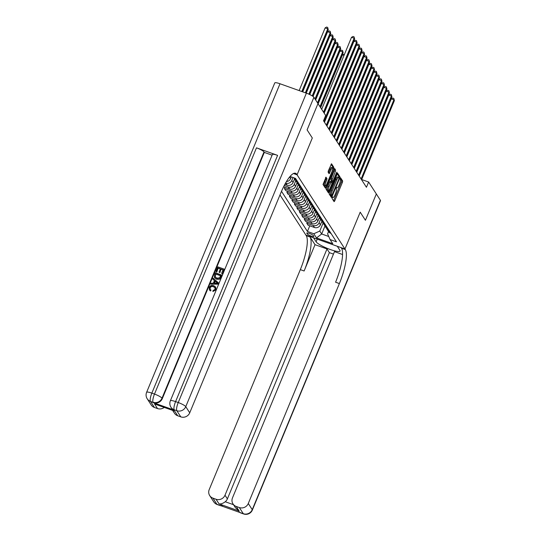 <?xml version="1.0" encoding="UTF-8"?>
<svg xmlns="http://www.w3.org/2000/svg" width="541" height="541" viewBox="0 0 541 541"><rect width="100%" height="100%" fill="white"/><g stroke="black" fill="none" stroke-linecap="round" stroke-linejoin="round"><path stroke-width="0.81" d="M332.194 197.506L332.032 198.439L334.101 201.651L334.723 200.921L342.426 182.331L342.663 180.992L340.587 177.779L340.255 179.646A3.638 0.933 109.6 0 1 339.511 183.913L338.869 185.462A3.638 0.933 109.6 0 1 337.023 187.93A3.638 0.933 109.6 0 1 336.874 187.801L336.576 187.362L336.171 187.896L336.279 189.249A3.638 0.933 109.6 0 1 335.535 193.522L334.893 195.071A3.638 0.933 109.6 0 1 333.046 197.533A3.638 0.933 109.6 0 1 332.898 197.411L332.6 196.965L332.194 197.506M326.027 177.191L323.011 184.474L325.357 188.079L325.939 187.308L333.871 167.379L331.525 163.774L328.34 170.848L328.103 172.18L329.138 173.742L331.004 169.854A3.043 0.778 109.6 0 1 332.553 167.791A3.043 0.778 109.6 0 1 332.052 171.47L326.98 183.71A3.043 0.778 109.6 0 1 325.439 185.766A3.043 0.778 109.6 0 1 325.939 182.094L327.014 178.719L325.925 177.15M279.995 83.754L151.845 393.131A6.959 1.292 -157.5 0 0 146.611 392.32L274.76 82.935A6.959 1.292 22.5 0 1 279.995 83.754L306.389 93.167A6.959 1.292 22.5 0 1 313.915 97.272L317.986 103.581L307.092 129.887L312.313 137.989L307.099 129.908L317.98 103.595M342.581 254.513L334.494 251.626L232.495 497.869A6.959 6.6 -32.8 0 0 232.988 503.901L235.497 507.796L239.196 511.062L219.037 503.867L216.055 499.255L212.938 498.139L216.914 504.3L243.308 513.713L239.332 507.553A6.959 6.6 -32.8 0 0 248.278 503.502L252.255 509.656L380.404 200.278L376.333 193.962L365.425 220.255L360.205 212.173L344.948 249.009L297.063 174.817L312.313 137.989L297.063 174.817L296.705 174.263A28.984 7.405 109.6 0 0 295.542 173.276A28.984 7.405 109.6 0 0 280.84 192.873L189.735 412.81A6.959 6.6 147.2 0 1 180.789 416.868L176.812 410.707L174.175 409.767L174.472 410.227A6.959 6.6 147.2 0 1 171.247 407.684L170.942 407.224A6.959 6.6 -32.8 0 0 174.175 409.767A6.959 1.779 109.6 0 1 175.595 401.605L178.239 402.545L306.389 93.167M279.981 194.936L305.895 235.078L344.948 249.009L360.205 212.173L365.432 220.275L376.333 193.962L368.624 182.019L361.686 179.544M340.674 48.859L340.174 48.088L337.537 47.148L339.045 46.289L340.1 46.668L340.674 48.859L318 103.602L325.696 115.524L323.518 120.785L366.44 187.281L368.624 182.019M329.313 192.535L329.077 193.867L331.383 197.438L332.005 196.708L339.707 178.111L339.937 176.779L337.591 173.174L329.313 192.535M328.346 192.738L326.047 189.174L326.277 187.835L334.561 168.474L335.589 170.036L335.359 171.375L331.998 180.248L332.701 181.303L333.276 180.532L336.529 172.68L336.935 172.139L336.8 173.106L328.346 192.738M313.814 236.268L313.374 235.585A3.591 0.669 -157.5 0 0 309.919 233.624A3.591 0.669 -157.5 0 0 306.781 233.043A3.591 0.669 -157.5 0 0 306.828 233.252L307.268 233.928A3.591 0.669 -157.5 0 0 310.717 235.89A3.591 0.669 -157.5 0 0 313.861 236.471A3.591 0.669 -157.5 0 0 313.814 236.268M293.459 173.533L297.063 174.817L293.459 173.533M328.536 231.562L327.596 233.84L330.071 239.555L336.461 241.834L295.521 178.415L290.05 176.467M330.071 239.555L332.756 243.707L316.499 237.912L313.814 233.753L319.778 231.054L323.078 223.102M309.77 225.82L307.43 231.474L313.814 233.753M307.43 231.474L281.503 191.311M324.965 226.023L321.672 233.976L328.745 236.505M319.778 231.054L321.672 233.976L316.499 237.912M286.453 181.566A4.639 4.402 -32.8 0 0 290.612 178.611L291.315 176.914M285.574 183.061L285.837 183.156A4.639 4.402 -32.8 0 0 291.802 180.457L293.019 177.522M284.857 184.353L287.129 185.157A4.639 4.402 -32.8 0 0 293.094 182.459L294.595 178.834M284.228 185.543L288.319 187.01A4.639 4.402 -32.8 0 0 294.29 184.305L295.751 180.768M283.565 186.848L289.611 189.005A4.639 4.402 -32.8 0 0 295.582 186.307L297.083 182.682M284.931 187.335L284.417 188.579L290.808 190.858A4.639 4.402 -32.8 0 0 296.772 188.153L298.233 184.616M284.417 188.579L285.709 190.581L292.099 192.853A4.639 4.402 -32.8 0 0 298.064 190.155L299.545 186.577M287.413 191.189L286.906 192.427L293.29 194.706A4.639 4.402 -32.8 0 0 299.254 192.001L300.722 188.464M286.906 192.427L288.197 194.429L294.581 196.701A4.639 4.402 -32.8 0 0 300.546 194.003L302.047 190.378M289.902 195.037L289.388 196.275L295.771 198.554A4.639 4.402 -32.8 0 0 301.743 195.849L303.203 192.312M289.388 196.275L290.679 198.276L297.063 200.549A4.639 4.402 -32.8 0 0 303.034 197.85L304.536 194.226M292.383 198.885L291.87 200.123L298.26 202.402A4.639 4.402 -32.8 0 0 304.225 199.697L305.685 196.16M291.87 200.123L293.161 202.124L299.552 204.403A4.639 4.402 -32.8 0 0 305.516 201.698L307.017 198.074M294.865 202.733L294.358 203.971L300.742 206.249A4.639 4.402 -32.8 0 0 306.706 203.544L308.174 200.008M294.358 203.971L295.65 205.972L302.034 208.251A4.639 4.402 -32.8 0 0 307.998 205.546L309.499 201.921M297.354 206.581L296.84 207.818L303.224 210.097A4.639 4.402 -32.8 0 0 309.195 207.392L310.656 203.856M296.84 207.818L298.132 209.82L304.515 212.099A4.639 4.402 -32.8 0 0 310.487 209.394L311.961 205.823M299.836 210.429L299.322 211.666L305.712 213.945A4.639 4.402 -32.8 0 0 311.677 211.24L313.138 207.71M299.322 211.666L300.613 213.668L307.004 215.947A4.639 4.402 -32.8 0 0 312.969 213.242L314.47 209.617M302.318 214.277L301.81 215.514L308.194 217.793A4.639 4.402 -32.8 0 0 314.159 215.088L315.626 211.558M301.81 215.514L303.102 217.516L309.486 219.795A4.639 4.402 -32.8 0 0 315.45 217.09L316.952 213.465M304.806 218.124L304.292 219.362L310.676 221.641A4.639 4.402 -32.8 0 0 316.647 218.936L318.108 215.406M304.292 219.362L305.584 221.364L311.968 223.643A4.639 4.402 -32.8 0 0 317.939 220.938L319.44 217.313M307.288 221.972L306.774 223.21L313.165 225.489A4.639 4.402 -32.8 0 0 319.129 222.784L320.59 219.254M306.774 223.21L308.066 225.212L314.456 227.49A4.639 4.402 -32.8 0 0 320.421 224.785L321.922 221.161M326.798 228.586A4.639 4.402 -32.8 0 0 327.264 229.594L328.556 231.595A4.639 4.402 -32.8 0 0 330.713 233.286L331.011 233.394M327.264 229.594A4.639 4.402 -32.8 0 0 329.422 231.284L329.719 231.392M324.309 224.738A4.639 4.402 -32.8 0 0 324.783 225.746L326.074 227.747A4.639 4.402 -32.8 0 0 328.225 229.438L328.529 229.546M324.783 225.746A4.639 4.402 -32.8 0 0 326.933 227.436L327.237 227.545M321.827 220.89A4.639 4.402 -32.8 0 0 322.301 221.898L323.592 223.9A4.639 4.402 -32.8 0 0 325.743 225.59L326.047 225.698M322.301 221.898A4.639 4.402 -32.8 0 0 324.451 223.589L324.756 223.697M319.346 217.042A4.639 4.402 -32.8 0 0 319.812 218.05L321.104 220.052A4.639 4.402 -32.8 0 0 323.261 221.742L323.559 221.851M319.812 218.05A4.639 4.402 -32.8 0 0 321.969 219.741L322.267 219.849M316.857 213.195A4.639 4.402 -32.8 0 0 317.33 214.202L318.622 216.204A4.639 4.402 -32.8 0 0 320.772 217.895L321.077 218.003M317.33 214.202A4.639 4.402 -32.8 0 0 319.481 215.893L319.785 216.001M314.375 209.347A4.639 4.402 -32.8 0 0 314.848 210.354L316.14 212.349A4.639 4.402 -32.8 0 0 318.291 214.047L318.595 214.155M314.848 210.354A4.639 4.402 -32.8 0 0 316.999 212.045L317.303 212.153M311.893 205.499A4.639 4.402 -32.8 0 0 312.36 206.506L313.652 208.501A4.639 4.402 -32.8 0 0 315.809 210.199L316.106 210.307M312.36 206.506A4.639 4.402 -32.8 0 0 314.517 208.197L314.815 208.305M309.405 201.651A4.639 4.402 -32.8 0 0 309.878 202.659L311.17 204.654A4.639 4.402 -32.8 0 0 313.32 206.351L313.624 206.459M309.878 202.659A4.639 4.402 -32.8 0 0 312.029 204.349L312.333 204.457M306.923 197.803A4.639 4.402 -32.8 0 0 307.396 198.811L308.688 200.806A4.639 4.402 -32.8 0 0 310.838 202.503L311.143 202.611M307.396 198.811A4.639 4.402 -32.8 0 0 309.547 200.501L309.851 200.61M304.441 193.955A4.639 4.402 -32.8 0 0 304.908 194.956L306.199 196.958A4.639 4.402 -32.8 0 0 308.356 198.655L308.654 198.763M304.908 194.956A4.639 4.402 -32.8 0 0 307.065 196.654L307.362 196.762M301.952 190.107A4.639 4.402 -32.8 0 0 302.426 191.108L303.717 193.11A4.639 4.402 -32.8 0 0 305.868 194.807L306.172 194.916M302.426 191.108A4.639 4.402 -32.8 0 0 304.576 192.806L304.881 192.914M299.471 186.26A4.639 4.402 -32.8 0 0 299.944 187.26L301.236 189.262A4.639 4.402 -32.8 0 0 303.386 190.959L303.69 191.068M299.944 187.26A4.639 4.402 -32.8 0 0 302.094 188.958L302.399 189.066M296.989 182.412A4.639 4.402 -32.8 0 0 297.462 183.413L298.754 185.414A4.639 4.402 -32.8 0 0 300.904 187.112L301.202 187.22M297.462 183.413A4.639 4.402 -32.8 0 0 299.613 185.11L299.91 185.218M294.5 178.564A4.639 4.402 -32.8 0 0 294.973 179.565L296.265 181.566A4.639 4.402 -32.8 0 0 298.416 183.264L298.72 183.372M294.973 179.565A4.639 4.402 -32.8 0 0 297.124 181.262L297.428 181.37M293.851 177.82A4.639 4.402 -32.8 0 0 295.934 179.416L296.238 179.524M333.554 200.799L341.371 181.952L341.601 180.613L340.133 178.341M338.781 177.38L338.882 176.4L337.131 173.688M330.835 196.586L331.288 195.504M331.768 195.659L338.964 178.828L338.842 177.455A3.638 0.933 109.6 0 0 338.693 177.326A3.638 0.933 109.6 0 0 336.847 179.788L332.228 190.946A3.638 0.933 109.6 0 0 331.484 195.22L331.768 195.659L330.781 195.308M338.693 177.326L337.638 176.954A3.638 0.933 109.6 0 0 335.792 179.416L336.847 179.788M330.713 195.281L330.429 194.841A3.638 0.933 109.6 0 1 331.173 190.567L335.792 179.416M334.095 168.988L335.589 170.036M331.701 180.924L330.943 179.876L331.18 178.537L334.534 169.664M332.262 181.14L331.782 182.29M328.428 190.391L327.914 191.629L328.969 192.008M328.989 186.74A3.043 0.778 109.6 0 0 328.488 190.412A3.043 0.778 109.6 0 0 330.037 188.356L331.822 184.041L332.052 182.709L331.403 181.695L328.989 186.74L327.934 186.361A3.043 0.778 109.6 0 0 327.433 190.04L328.488 190.412M331.295 181.654L330.301 181.282L329.719 182.047L330.781 182.425M327.934 186.361L329.719 182.047M325.439 185.766L324.384 185.387A3.043 0.778 109.6 0 1 324.884 181.715L325.959 178.341L325.526 177.664M332.553 167.791L331.498 167.419A3.043 0.778 109.6 0 0 329.949 169.475L331.004 169.854M328.543 172.856L329.949 169.475M332.715 167.981L332.816 167L331.065 164.288M324.762 187.186L325.371 185.746M321.395 222.425L322.247 221.817M361.097 179.003L393.895 99.828L394.389 100.599L361.591 179.774M359.251 176.143L391.251 98.888L393.895 99.828L393.814 98.408L394.389 100.599M391.251 98.888L392.759 98.029L393.814 98.408M318.913 218.578L319.765 217.969M316.431 214.73L317.283 214.121M313.942 210.882L314.794 210.273M358.615 175.156L391.407 95.98L391.907 96.751L359.109 175.926M356.769 172.295L388.769 95.04L391.407 95.98L391.332 94.56L391.907 96.751M388.769 95.04L390.277 94.181L391.332 94.56M356.127 171.308L388.925 92.132L389.419 92.903L356.627 172.079M354.287 168.447L386.288 91.192L388.925 92.132L388.851 90.712L389.419 92.903M386.288 91.192L387.796 90.333L388.851 90.712M353.645 167.46L386.443 88.284L386.937 89.055L354.145 168.231M351.799 164.599L383.799 87.344L386.443 88.284L386.362 86.864L386.937 89.055M383.799 87.344L385.307 86.486L386.362 86.864M311.46 207.034L312.313 206.425M351.163 163.612L383.954 84.437L384.455 85.207L351.657 164.383M349.317 160.751L381.317 83.497L383.954 84.437L383.88 83.016L384.455 85.207M381.317 83.497L382.825 82.638L383.88 83.016M333.466 254.108L329.381 252.647L327.001 248.955L315.018 244.681L310.047 236.985L306.247 235.633L305.895 235.078L313.543 237.803L316.127 241.807A13.045 2.428 -157.5 0 0 328.664 248.921A13.045 2.428 -157.5 0 0 340.052 251.038A13.045 2.428 -157.5 0 0 339.883 250.28L337.3 246.277L344.948 249.009L345.307 249.563A28.984 7.405 -70.4 0 1 339.383 283.565L248.278 503.502M216.055 499.255A6.959 6.6 -32.8 0 0 225.002 495.198L227.389 498.89A6.959 6.6 147.2 0 1 225.232 501.744L233.502 504.699M327.001 248.955L225.002 495.198M310.047 236.985A28.984 7.405 -70.4 0 1 304.123 270.987L315.018 244.681M306.247 235.633A28.984 7.405 -70.4 0 1 300.323 269.634L209.218 489.571A6.959 6.6 -32.8 0 0 209.712 495.603A6.959 6.6 -32.8 0 0 212.938 498.139M380.404 200.278A6.959 1.292 22.5 0 1 380.499 200.677L252.349 510.062A6.959 1.292 -157.5 0 0 252.255 509.656A6.959 6.6 147.2 0 1 243.308 513.713A6.959 1.779 -70.4 0 0 243.585 513.95A6.959 6.959 0 0 0 252.349 510.062M232.988 503.901A6.959 6.6 -32.8 0 0 236.214 506.444L239.196 511.062M239.332 507.553L236.214 506.444M329.381 252.647L227.389 498.89M345.307 249.563L341.506 248.204A28.984 7.405 -70.4 0 1 335.582 282.213L339.383 283.565M219.037 503.867C220.863 504.205 222.926 503.495 225.232 501.744M215.014 287.765L213.539 286.798C212.092 286.196 210.963 286.541 210.165 287.839L210.192 289.347M210.855 289.929L210.28 290.74L209.374 289.854L209.239 287.413C210.212 285.533 211.714 284.951 213.742 285.662L215.595 287.014L215.744 289.712L212.89 291.491L213.073 290.531L215.027 289.408L214.939 287.636L213.384 286.554C211.93 285.946 210.807 286.29 210.003 287.589L210.104 289.219L211.017 290.172L210.435 290.99L209.462 289.976M215.67 287.143L215.9 289.962L212.89 291.491M214.398 280.59L212.775 279.095L213.168 278.148L218.463 282.916L218.05 283.917L210.679 284.167L211.071 283.22L213.316 283.2L214.432 280.509L212.775 279.095M218.463 282.916L218.206 284.167L210.679 284.167M216.819 271.988L215.927 271.481L217.84 266.869L224.177 269.127L222.493 273.827L221.6 273.32L223.075 269.756L221.127 269.06L219.91 272.63L219.024 272.123L220.397 268.803L218.206 268.018L216.819 271.988L215.927 271.481M223.007 269.925L221.283 269.31M220.329 268.965L218.361 268.268M277.594 155.362L175.595 401.605A6.959 1.292 -157.5 0 0 170.361 400.793L272.36 154.55A6.959 1.292 22.5 0 1 277.594 155.362L256.481 147.835A6.959 1.292 22.5 0 1 264.008 151.94L264.306 152.4L162.307 398.643A6.959 6.6 147.2 0 1 153.36 402.7L174.472 410.227M264.306 152.4L272.096 155.179M221.763 274.956L220.315 278.196L219.477 278.953L216.481 279.021L214.506 277.607L214.493 274.956L215.426 272.698L221.918 275.2L220.471 278.446L219.639 279.203L216.643 279.264L214.588 277.729M174.696 411.14L154.53 403.944L174.696 411.14L177.671 415.752L180.789 416.868M177.671 415.752A6.959 6.6 147.2 0 1 174.445 413.216L172.687 410.491M164.18 407.454A6.959 6.6 147.2 0 1 157.512 408.563L154.53 403.944M153.36 402.7L150.418 401.294L154.395 407.454L157.512 408.563M154.395 407.454A6.959 6.6 147.2 0 1 151.169 404.911L147.193 398.751A6.959 6.6 -32.8 0 0 150.418 401.294A6.959 1.779 109.6 0 1 151.845 393.131L154.483 394.078L256.481 147.835M218.206 268.018L216.664 271.744M221.127 269.06L219.91 272.63M219.754 272.38L219.024 272.123M224.177 269.127L222.493 273.827M222.331 273.584L221.6 273.32M220.593 275.754L215.947 274.098L215.081 276.803L216.867 278.135L219.572 277.864L220.66 275.585L215.791 273.847L215.196 277.006M216.535 282.307L215.048 281.036L214.155 283.186L217.529 283.153L215.21 281.279L214.419 283.186M217.685 283.403L216.691 282.551M308.979 203.186L309.831 202.577M306.49 199.338L307.349 198.73M304.008 195.49L304.86 194.882M301.526 191.642L302.378 191.034M299.045 187.795L299.897 187.186M344.029 55.385L342.507 54.844L320.624 107.666M342.507 54.844L344.529 54.168M348.675 159.764L381.473 80.589L381.966 81.36L349.175 160.535M346.835 156.904L378.835 79.649L381.473 80.589L381.398 79.169L381.966 81.36M378.835 79.649L380.343 78.79L381.398 79.169M346.193 155.916L378.991 76.741L379.484 77.512L346.693 156.687M344.346 153.056L376.347 75.801L378.991 76.741L378.91 75.321L379.484 77.512M376.347 75.801L377.855 74.942L378.91 75.321M343.711 152.068L376.502 72.893L377.003 73.664L344.204 152.839M341.865 149.208L373.865 71.953L376.502 72.893L376.428 71.473L377.003 73.664M373.865 71.953L375.373 71.094L376.428 71.473M341.222 148.22L374.02 69.045L374.521 69.816L341.723 148.991M339.383 145.36L371.383 68.105L374.02 69.045L373.946 67.625L374.521 69.816M371.383 68.105L372.891 67.246L373.946 67.625M338.74 144.373L371.539 65.197L372.032 65.968L339.241 145.144M336.894 141.512L368.894 64.257L371.539 65.197L371.457 63.777L372.032 65.968M368.894 64.257L370.402 63.398L371.457 63.777M296.556 183.947L297.408 183.338M320.482 107.449L343.156 52.707L342.663 51.936L340.019 50.996L318.142 103.818M340.019 50.996L341.527 50.137L342.581 50.516L342.663 51.936L319.988 106.678M342.581 50.516L343.156 52.707M336.259 140.525L369.05 61.349L369.55 62.12L336.752 141.296M334.412 137.664L366.413 60.409L369.05 61.349L368.976 59.929L369.55 62.12M366.413 60.409L367.921 59.551L368.976 59.929M294.074 180.099L294.926 179.49M337.537 47.148L315.653 99.97M340.1 46.668L340.174 48.088L317.499 102.831M333.77 136.677L366.568 57.502L367.068 58.272L334.27 137.448M331.931 133.816L363.931 56.562L366.568 57.502L366.494 56.081L367.068 58.272M363.931 56.562L365.439 55.703L366.494 56.081M315.511 99.754L338.193 45.011L337.692 44.24L335.055 43.294L313.043 96.44M335.055 43.294L336.563 42.441L337.618 42.82L337.692 44.24L315.018 98.983M337.618 42.82L338.193 45.011M331.288 132.829L364.086 53.654L364.58 54.425L331.789 133.6M329.442 129.968L361.449 52.714L364.086 53.654L364.012 52.234L364.58 54.425M361.449 52.714L362.95 51.855L364.012 52.234M312.86 96.312L335.704 41.157L335.21 40.392L332.566 39.446L309.743 94.553M332.566 39.446L334.074 38.594L335.136 38.972L335.21 40.392L312.218 95.885M335.136 38.972L335.704 41.157M328.806 128.981L361.598 49.806L362.098 50.577L329.3 129.752M326.96 126.121L358.96 48.866L361.598 49.806L361.523 48.386L362.098 50.577M358.96 48.866L360.468 48.007L361.523 48.386M309.547 94.465L333.222 37.309L332.722 36.545L330.084 35.598L306.26 93.12M330.084 35.598L331.592 34.746L332.647 35.124L332.722 36.545L308.864 94.154M332.647 35.124L333.222 37.309M326.324 125.133L359.116 45.958L359.616 46.729L326.818 125.904M324.478 122.273L356.478 45.011L359.116 45.958L359.041 44.538L359.616 46.729M356.478 45.011L357.986 44.159L359.041 44.538M306.057 93.045L330.74 33.461L330.24 32.697L327.603 31.75L302.71 91.855M327.603 31.75L329.111 30.898L330.166 31.277L330.24 32.697L305.347 92.795M330.166 31.277L330.74 33.461M323.836 121.285L356.634 42.11L357.128 42.874L324.336 122.05M324.174 113.164L353.997 41.163L356.634 42.11L356.56 40.69L357.128 42.874M353.997 41.163L355.498 40.311L356.56 40.69M302.507 91.781L328.252 29.613L327.758 28.849L325.121 27.902L299.153 90.584M325.121 27.902L326.622 27.05L327.684 27.429L327.758 28.849L301.797 91.524M327.684 27.429L328.252 29.613M323.532 112.176L354.145 38.262L354.646 39.026L324.032 112.941M321.685 109.316L351.508 37.315L354.145 38.262L354.071 36.842L354.646 39.026M351.508 37.315L353.016 36.463L354.071 36.842M289.584 177.022L290.612 178.611M291.802 180.457L293.094 182.459M294.29 184.305L295.582 186.307M296.772 188.153L298.064 190.155M299.254 192.001L300.546 194.003M301.743 195.849L303.034 197.85M304.225 199.697L305.516 201.698M306.706 203.544L307.998 205.546M309.195 207.392L310.487 209.394M311.677 211.24L312.969 213.242M314.159 215.088L315.45 217.09M316.647 218.936L317.939 220.938M319.129 222.784L320.421 224.785M329.422 231.284L330.713 233.286M313.165 225.489L314.456 227.49M310.676 221.641L311.968 223.643M326.933 227.436L328.225 229.438M308.194 217.793L309.486 219.795M324.451 223.589L325.743 225.59M305.712 213.945L307.004 215.947M321.969 219.741L323.261 221.742M303.224 210.097L304.515 212.099M319.481 215.893L320.772 217.895M300.742 206.249L302.034 208.251M316.999 212.045L318.291 214.047M298.26 202.402L299.552 204.403M314.517 208.197L315.809 210.199M295.771 198.554L297.063 200.549M312.029 204.349L313.32 206.351M293.29 194.706L294.581 196.701M309.547 200.501L310.838 202.503M290.808 190.858L292.099 192.853M307.065 196.654L308.356 198.655M288.319 187.01L289.611 189.005M304.576 192.806L305.868 194.807M285.837 183.156L287.129 185.157M302.094 188.958L303.386 190.959M299.613 185.11L300.904 187.112M297.124 181.262L298.416 183.264M295.224 178.307L295.934 179.416M307.667 232.961L307.268 233.928M332.336 197.208L332.898 197.411M336.319 187.605L336.874 187.801M341.601 180.613L342.663 180.992M341.371 181.952L342.426 182.331M333.669 200.542L334.723 200.921M338.882 176.4L339.937 176.779M339.133 177.908L339.707 178.111M330.95 196.329L332.005 196.708M331.173 190.567L332.228 190.946M330.429 194.841L331.484 195.22M334.297 170.997L335.359 171.375M331.18 178.537L332.235 178.915M330.943 179.876L331.998 180.248M331.599 180.883L332.654 181.262M336.407 172.964L336.8 173.106M325.959 178.341L327.014 178.719M325.729 179.673L326.784 180.052M324.884 181.715L325.939 182.094M328.658 172.599L329.712 172.978M332.816 167L333.871 167.379M332.783 168.413L333.641 168.718M324.884 186.929L325.939 187.308M304.123 270.987L300.323 269.634M221.641 505.632A6.959 6.6 147.2 0 1 219.551 505.24A6.959 1.779 -70.4 0 0 219.829 505.477A6.959 6.959 0 0 0 222.344 505.882M213.688 501.757A6.959 6.959 0 0 0 217.191 504.537A6.959 1.779 109.6 0 1 216.914 504.3A6.959 6.6 147.2 0 1 213.688 501.757L209.712 495.603M238.743 511.732A6.959 6.959 0 0 0 240.948 513.01A6.959 1.779 109.6 0 1 240.664 512.773A6.959 6.6 147.2 0 1 238.838 511.766M317.242 239.122L316.127 241.807M294.02 173.303L296.705 174.263M313.915 97.272L185.759 406.656L189.735 412.81M264.008 151.94L162.009 398.183L162.307 398.643M185.759 406.656A6.959 1.292 -157.5 0 0 178.239 402.545A6.959 1.779 -70.4 0 0 176.812 410.707A6.959 6.6 -32.8 0 0 185.759 406.656M162.009 398.183A6.959 1.292 -157.5 0 0 154.483 394.078A6.959 1.779 -70.4 0 0 153.062 402.233A6.959 6.6 -32.8 0 0 162.009 398.183M332.302 197.269L333.046 197.533M336.286 187.666L337.023 187.93M330.74 195.308L331.795 195.686M331.64 180.924L332.701 181.303M330.301 181.282L331.356 181.654M219.829 505.477L217.191 504.537M243.585 513.95L240.948 513.01M170.361 400.793A6.959 6.959 0 0 0 170.942 407.224M146.611 392.32A6.959 6.959 0 0 0 147.193 398.751"/></g></svg>
